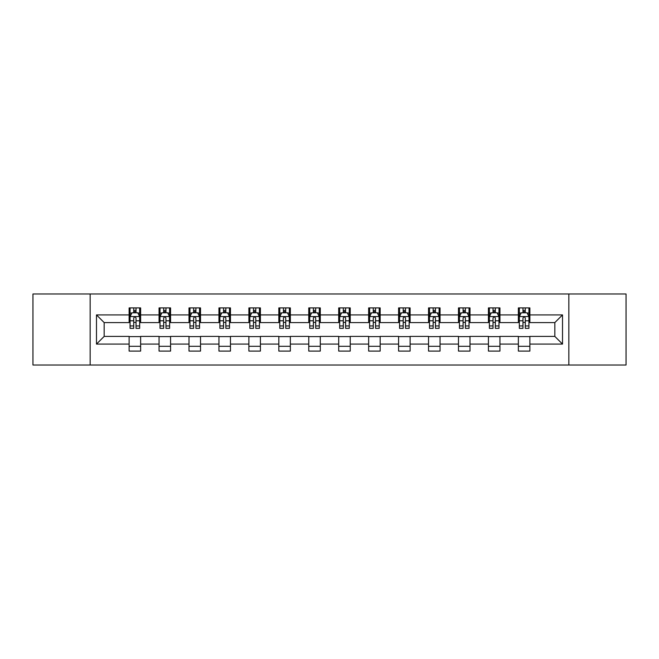 <?xml version="1.0" encoding="UTF-8"?>
<svg xmlns="http://www.w3.org/2000/svg" width="659" height="659" viewBox="0 0 659 659"><rect width="100%" height="100%" fill="white"/><g stroke="black" fill="none" stroke-linecap="round" stroke-linejoin="round"><path stroke-width="0.99" d="M568.849 365.012L626.05 365.012L626.05 293.988L568.849 293.988L568.849 365.012L90.151 365.012L90.151 293.988L32.95 293.988L32.95 365.012L90.151 365.012M568.849 293.988L90.151 293.988M529.885 314.911L529.885 307.91L518.369 307.91L518.369 314.911L499.942 314.911L499.942 307.91L488.426 307.91L488.426 314.911L469.999 314.911L469.999 307.91L458.483 307.91L458.483 314.911L440.055 314.911L440.055 307.91L428.539 307.91L428.539 314.911L410.112 314.911L410.112 307.91L398.596 307.91L398.596 314.911L380.169 314.911L380.169 307.91L368.653 307.91L368.653 314.911L350.234 314.911L350.234 307.91L338.71 307.91L338.71 314.911L320.29 314.911L320.29 307.91L308.766 307.91L308.766 314.911L290.347 314.911L290.347 307.91L278.831 307.91L278.831 314.911L260.404 314.911L260.404 307.91L248.888 307.91L248.888 314.911L230.461 314.911L230.461 307.91L218.945 307.91L218.945 314.911L200.517 314.911L200.517 307.91L189.001 307.91L189.001 314.911L170.574 314.911L170.574 307.91L159.058 307.91L159.058 314.911L140.631 314.911L140.631 307.91L129.115 307.91L129.115 314.911L96.486 314.911L96.486 344.089L104.163 336.411L129.115 336.411L129.115 351.09L140.631 351.09L140.631 336.411L159.058 336.411L159.058 351.09L170.574 351.09L170.574 336.411L189.001 336.411L189.001 351.09L200.517 351.09L200.517 336.411L218.945 336.411L218.945 351.09L230.461 351.09L230.461 336.411L248.888 336.411L248.888 351.09L260.404 351.09L260.404 336.411L278.831 336.411L278.831 351.09L290.347 351.09L290.347 336.411L308.766 336.411L308.766 351.09L320.29 351.09L320.29 336.411L338.71 336.411L338.71 351.09L350.234 351.09L350.234 336.411L368.653 336.411L368.653 351.09L380.169 351.09L380.169 336.411L398.596 336.411L398.596 351.09L410.112 351.09L410.112 336.411L428.539 336.411L428.539 351.09L440.055 351.09L440.055 336.411L458.483 336.411L458.483 351.09L469.999 351.09L469.999 336.411L488.426 336.411L488.426 351.09L499.942 351.09L499.942 336.411L518.369 336.411L518.369 351.09L529.885 351.09L529.885 336.411L554.837 336.411L554.837 322.589L529.885 322.589L529.885 314.911L562.514 314.911L562.514 344.089L529.885 344.089M518.369 344.089L499.942 344.089M488.426 344.089L469.999 344.089M458.483 344.089L440.055 344.089M428.539 344.089L410.112 344.089M398.596 344.089L380.169 344.089M368.653 344.089L350.234 344.089M338.71 344.089L320.29 344.089M308.766 344.089L290.347 344.089M278.831 344.089L260.404 344.089M248.888 344.089L230.461 344.089M218.945 344.089L200.517 344.089M189.001 344.089L170.574 344.089M159.058 344.089L140.631 344.089M129.115 344.089L96.486 344.089M518.369 314.911L518.369 322.589L499.942 322.589L499.942 314.911M488.426 314.911L488.426 322.589L469.999 322.589L469.999 314.911M458.483 314.911L458.483 322.589L440.055 322.589L440.055 314.911M428.539 314.911L428.539 322.589L410.112 322.589L410.112 314.911M398.596 314.911L398.596 322.589L380.169 322.589L380.169 314.911M368.653 314.911L368.653 322.589L350.234 322.589L350.234 314.911M338.71 314.911L338.71 322.589L320.29 322.589L320.29 314.911M308.766 314.911L308.766 322.589L290.347 322.589L290.347 314.911M278.831 314.911L278.831 322.589L260.404 322.589L260.404 314.911M248.888 314.911L248.888 322.589L230.461 322.589L230.461 314.911M218.945 314.911L218.945 322.589L200.517 322.589L200.517 314.911M189.001 314.911L189.001 322.589L170.574 322.589L170.574 314.911M159.058 314.911L159.058 322.589L140.631 322.589L140.631 314.911M129.115 314.911L129.115 322.589L104.163 322.589L96.486 314.911M104.163 322.589L104.163 336.411M562.514 344.089L554.837 336.411M554.837 322.589L562.514 314.911M129.115 312.704L130.07 312.704M133.719 312.704L136.026 312.704M139.667 312.704L140.631 312.704M129.115 322.399L130.07 322.399M133.719 322.399L136.026 322.399M139.667 322.399L140.631 322.399M129.115 336.601L140.631 336.601M129.115 346.296L140.631 346.296M159.058 336.601L170.574 336.601M159.058 346.296L170.574 346.296M159.058 312.704L160.013 312.704M163.663 312.704L165.969 312.704M169.61 312.704L170.574 312.704M159.058 322.399L160.013 322.399M163.663 322.399L165.969 322.399M169.61 322.399L170.574 322.399M189.001 336.601L200.517 336.601M189.001 346.296L200.517 346.296M189.001 312.704L189.957 312.704M193.606 312.704L195.912 312.704M199.553 312.704L200.517 312.704M189.001 322.399L189.957 322.399M193.606 322.399L195.912 322.399M199.553 322.399L200.517 322.399M218.945 336.601L230.461 336.601M218.945 346.296L230.461 346.296M218.945 312.704L219.9 312.704M223.549 312.704L225.848 312.704M229.497 312.704L230.461 312.704M218.945 322.399L219.9 322.399M223.549 322.399L225.848 322.399M229.497 322.399L230.461 322.399M248.888 336.601L260.404 336.601M248.888 346.296L260.404 346.296M248.888 312.704L249.843 312.704M253.493 312.704L255.791 312.704M259.44 312.704L260.404 312.704M248.888 322.399L249.843 322.399M253.493 322.399L255.791 322.399M259.44 322.399L260.404 322.399M278.831 336.601L290.347 336.601M278.831 346.296L290.347 346.296M278.831 312.704L279.787 312.704M283.436 312.704L285.734 312.704M289.383 312.704L290.347 312.704M278.831 322.399L279.787 322.399M283.436 322.399L285.734 322.399M289.383 322.399L290.347 322.399M308.766 336.601L320.29 336.601M308.766 346.296L320.29 346.296M308.766 312.704L309.73 312.704M313.379 312.704L315.677 312.704M319.327 312.704L320.29 312.704M308.766 322.399L309.73 322.399M313.379 322.399L315.677 322.399M319.327 322.399L320.29 322.399M338.71 336.601L350.234 336.601M338.71 346.296L350.234 346.296M338.71 312.704L339.673 312.704M343.323 312.704L345.621 312.704M349.27 312.704L350.234 312.704M338.71 322.399L339.673 322.399M343.323 322.399L345.621 322.399M349.27 322.399L350.234 322.399M368.653 336.601L380.169 336.601M368.653 346.296L380.169 346.296M368.653 312.704L369.617 312.704M373.266 312.704L375.564 312.704M379.213 312.704L380.169 312.704M368.653 322.399L369.617 322.399M373.266 322.399L375.564 322.399M379.213 322.399L380.169 322.399M398.596 336.601L410.112 336.601M398.596 346.296L410.112 346.296M398.596 312.704L399.56 312.704M403.209 312.704L405.507 312.704M409.157 312.704L410.112 312.704M398.596 322.399L399.56 322.399M403.209 322.399L405.507 322.399M409.157 322.399L410.112 322.399M428.539 336.601L440.055 336.601M428.539 346.296L440.055 346.296M428.539 312.704L429.503 312.704M433.152 312.704L435.451 312.704M439.1 312.704L440.055 312.704M428.539 322.399L429.503 322.399M433.152 322.399L435.451 322.399M439.1 322.399L440.055 322.399M458.483 336.601L469.999 336.601M458.483 346.296L469.999 346.296M458.483 312.704L459.447 312.704M463.088 312.704L465.394 312.704M469.043 312.704L469.999 312.704M458.483 322.399L459.447 322.399M463.088 322.399L465.394 322.399M469.043 322.399L469.999 322.399M488.426 336.601L499.942 336.601M488.426 346.296L499.942 346.296M488.426 312.704L489.39 312.704M493.031 312.704L495.337 312.704M498.987 312.704L499.942 312.704M488.426 322.399L489.39 322.399M493.031 322.399L495.337 322.399M498.987 322.399L499.942 322.399M518.369 336.601L529.885 336.601M518.369 346.296L529.885 346.296M518.369 312.704L519.333 312.704M522.974 312.704L525.281 312.704M528.93 312.704L529.885 312.704M518.369 322.399L519.333 322.399M522.974 322.399L525.281 322.399M528.93 322.399L529.885 322.399M136.026 310.405L133.719 310.405M139.667 325.941L136.026 325.941L136.026 328.347L139.667 328.347L139.667 316.641L137.747 312.803L131.989 312.803L130.07 316.641L130.07 328.347L133.719 328.347L133.719 325.941L130.07 325.941M130.07 316.641L130.07 307.91M139.667 316.641L139.667 307.91M133.719 312.803L133.719 307.91M136.026 307.91L136.026 312.803M136.026 325.941L136.026 318.083C135.26 316.6 134.485 316.6 133.719 318.083L133.719 325.941M165.969 310.405L163.663 310.405M169.61 325.941L165.969 325.941L165.969 328.347L169.61 328.347L169.61 316.641L167.691 312.803L161.933 312.803L160.013 316.641L160.013 328.347L163.663 328.347L163.663 325.941L160.013 325.941M160.013 316.641L160.013 307.91M169.61 316.641L169.61 307.91M163.663 312.803L163.663 307.91M165.969 307.91L165.969 312.803M165.969 325.941L165.969 318.083C165.195 316.6 164.429 316.6 163.663 318.083L163.663 325.941M195.912 310.405L193.606 310.405M199.553 325.941L195.912 325.941L195.912 328.347L199.553 328.347L199.553 316.641L197.634 312.803L191.876 312.803L189.957 316.641L189.957 328.347L193.606 328.347L193.606 325.941L189.957 325.941M189.957 316.641L189.957 307.91M199.553 316.641L199.553 307.91M193.606 312.803L193.606 307.91M195.912 307.91L195.912 312.803M195.912 325.941L195.912 318.083C195.138 316.6 194.372 316.6 193.606 318.083L193.606 325.941M225.848 310.405L223.549 310.405M229.497 325.941L225.848 325.941L225.848 328.347L229.497 328.347L229.497 316.641L227.577 312.803L221.819 312.803L219.9 316.641L219.9 328.347L223.549 328.347L223.549 325.941L219.9 325.941M219.9 316.641L219.9 307.91M229.497 316.641L229.497 307.91M223.549 312.803L223.549 307.91M225.848 307.91L225.848 312.803M225.848 325.941L225.848 318.083C225.081 316.6 224.315 316.6 223.549 318.083L223.549 325.941M255.791 310.405L253.493 310.405M259.44 325.941L255.791 325.941L255.791 328.347L259.44 328.347L259.44 316.641L257.521 312.803L251.763 312.803L249.843 316.641L249.843 328.347L253.493 328.347L253.493 325.941L249.843 325.941M249.843 316.641L249.843 307.91M259.44 316.641L259.44 307.91M253.493 312.803L253.493 307.91M255.791 307.91L255.791 312.803M255.791 325.941L255.791 318.083C255.025 316.6 254.259 316.6 253.493 318.083L253.493 325.941M285.734 310.405L283.436 310.405M289.383 325.941L285.734 325.941L285.734 328.347L289.383 328.347L289.383 316.641L287.464 312.803L281.706 312.803L279.787 316.641L279.787 328.347L283.436 328.347L283.436 325.941L279.787 325.941M279.787 316.641L279.787 307.91M289.383 316.641L289.383 307.91M283.436 312.803L283.436 307.91M285.734 307.91L285.734 312.803M285.734 325.941L285.734 318.083C284.968 316.6 284.202 316.6 283.436 318.083L283.436 325.941M315.677 310.405L313.379 310.405M319.327 325.941L315.677 325.941L315.677 328.347L319.327 328.347L319.327 316.641L317.407 312.803L311.649 312.803L309.73 316.641L309.73 328.347L313.379 328.347L313.379 325.941L309.73 325.941M309.73 316.641L309.73 307.91M319.327 316.641L319.327 307.91M313.379 312.803L313.379 307.91M315.677 307.91L315.677 312.803M315.677 325.941L315.677 318.083C314.911 316.6 314.145 316.6 313.379 318.083L313.379 325.941M345.621 310.405L343.323 310.405M349.27 325.941L345.621 325.941L345.621 328.347L349.27 328.347L349.27 316.641L347.351 312.803L341.593 312.803L339.673 316.641L339.673 328.347L343.323 328.347L343.323 325.941L339.673 325.941M339.673 316.641L339.673 307.91M349.27 316.641L349.27 307.91M343.323 312.803L343.323 307.91M345.621 307.91L345.621 312.803M345.621 325.941L345.621 318.083C344.855 316.6 344.089 316.6 343.323 318.083L343.323 325.941M375.564 310.405L373.266 310.405M379.213 325.941L375.564 325.941L375.564 328.347L379.213 328.347L379.213 316.641L377.294 312.803L371.536 312.803L369.617 316.641L369.617 328.347L373.266 328.347L373.266 325.941L369.617 325.941M369.617 316.641L369.617 307.91M379.213 316.641L379.213 307.91M373.266 312.803L373.266 307.91M375.564 307.91L375.564 312.803M375.564 325.941L375.564 318.083C374.798 316.6 374.032 316.6 373.266 318.083L373.266 325.941M405.507 310.405L403.209 310.405M409.157 325.941L405.507 325.941L405.507 328.347L409.157 328.347L409.157 316.641L407.237 312.803L401.479 312.803L399.56 316.641L399.56 328.347L403.209 328.347L403.209 325.941L399.56 325.941M399.56 316.641L399.56 307.91M409.157 316.641L409.157 307.91M403.209 312.803L403.209 307.91M405.507 307.91L405.507 312.803M405.507 325.941L405.507 318.083C404.741 316.6 403.975 316.6 403.209 318.083L403.209 325.941M435.451 310.405L433.152 310.405M439.1 325.941L435.451 325.941L435.451 328.347L439.1 328.347L439.1 316.641L437.181 312.803L431.423 312.803L429.503 316.641L429.503 328.347L433.152 328.347L433.152 325.941L429.503 325.941M429.503 316.641L429.503 307.91M439.1 316.641L439.1 307.91M433.152 312.803L433.152 307.91M435.451 307.91L435.451 312.803M435.451 325.941L435.451 318.083C434.685 316.6 433.919 316.6 433.152 318.083L433.152 325.941M465.394 310.405L463.088 310.405M469.043 325.941L465.394 325.941L465.394 328.347L469.043 328.347L469.043 316.641L467.124 312.803L461.366 312.803L459.447 316.641L459.447 328.347L463.088 328.347L463.088 325.941L459.447 325.941M459.447 316.641L459.447 307.91M469.043 316.641L469.043 307.91M463.088 312.803L463.088 307.91M465.394 307.91L465.394 312.803M465.394 325.941L465.394 318.083C464.628 316.6 463.862 316.6 463.088 318.083L463.088 325.941M495.337 310.405L493.031 310.405M498.987 325.941L495.337 325.941L495.337 328.347L498.987 328.347L498.987 316.641L497.067 312.803L491.309 312.803L489.39 316.641L489.39 328.347L493.031 328.347L493.031 325.941L489.39 325.941M489.39 316.641L489.39 307.91M498.987 316.641L498.987 307.91M493.031 312.803L493.031 307.91M495.337 307.91L495.337 312.803M495.337 325.941L495.337 318.083C494.571 316.6 493.805 316.6 493.031 318.083L493.031 325.941M525.281 310.405L522.974 310.405M528.93 325.941L525.281 325.941L525.281 328.347L528.93 328.347L528.93 316.641L527.011 312.803L521.253 312.803L519.333 316.641L519.333 328.347L522.974 328.347L522.974 325.941L519.333 325.941M519.333 316.641L519.333 307.91M528.93 316.641L528.93 307.91M522.974 312.803L522.974 307.91M525.281 307.91L525.281 312.803M525.281 325.941L525.281 318.083C524.515 316.6 523.748 316.6 522.974 318.083L522.974 325.941M139.626 316.542L130.12 316.542M130.07 313.033L131.874 313.033M137.863 313.033L139.667 313.033M133.719 320.793L130.07 320.793M139.667 320.793L136.026 320.793M136.026 311.625L133.719 311.625M169.561 316.542L160.063 316.542M160.013 313.033L161.817 313.033M167.806 313.033L169.61 313.033M163.663 320.793L160.013 320.793M169.61 320.793L165.969 320.793M165.969 311.625L163.663 311.625M199.504 316.542L190.006 316.542M189.957 313.033L191.761 313.033M197.749 313.033L199.553 313.033M193.606 320.793L189.957 320.793M199.553 320.793L195.912 320.793M195.912 311.625L193.606 311.625M229.447 316.542L219.949 316.542M219.9 313.033L221.704 313.033M227.693 313.033L229.497 313.033M223.549 320.793L219.9 320.793M229.497 320.793L225.848 320.793M225.848 311.625L223.549 311.625M259.391 316.542L249.893 316.542M249.843 313.033L251.647 313.033M257.636 313.033L259.44 313.033M253.493 320.793L249.843 320.793M259.44 320.793L255.791 320.793M255.791 311.625L253.493 311.625M289.334 316.542L279.836 316.542M279.787 313.033L281.591 313.033M287.579 313.033L289.383 313.033M283.436 320.793L279.787 320.793M289.383 320.793L285.734 320.793M285.734 311.625L283.436 311.625M319.277 316.542L309.779 316.542M309.73 313.033L311.534 313.033M317.523 313.033L319.327 313.033M313.379 320.793L309.73 320.793M319.327 320.793L315.677 320.793M315.677 311.625L313.379 311.625M349.221 316.542L339.723 316.542M339.673 313.033L341.477 313.033M347.466 313.033L349.27 313.033M343.323 320.793L339.673 320.793M349.27 320.793L345.621 320.793M345.621 311.625L343.323 311.625M379.164 316.542L369.666 316.542M369.617 313.033L371.421 313.033M377.409 313.033L379.213 313.033M373.266 320.793L369.617 320.793M379.213 320.793L375.564 320.793M375.564 311.625L373.266 311.625M409.107 316.542L399.609 316.542M399.56 313.033L401.364 313.033M407.353 313.033L409.157 313.033M403.209 320.793L399.56 320.793M409.157 320.793L405.507 320.793M405.507 311.625L403.209 311.625M439.051 316.542L429.553 316.542M429.503 313.033L431.307 313.033M437.296 313.033L439.1 313.033M433.152 320.793L429.503 320.793M439.1 320.793L435.451 320.793M435.451 311.625L433.152 311.625M468.994 316.542L459.496 316.542M459.447 313.033L461.251 313.033M467.239 313.033L469.043 313.033M463.088 320.793L459.447 320.793M469.043 320.793L465.394 320.793M465.394 311.625L463.088 311.625M498.937 316.542L489.439 316.542M489.39 313.033L491.194 313.033M497.183 313.033L498.987 313.033M493.031 320.793L489.39 320.793M498.987 320.793L495.337 320.793M495.337 311.625L493.031 311.625M528.88 316.542L519.374 316.542M519.333 313.033L521.137 313.033M527.126 313.033L528.93 313.033M522.974 320.793L519.333 320.793M528.93 320.793L525.281 320.793M525.281 311.625L522.974 311.625"/></g></svg>
